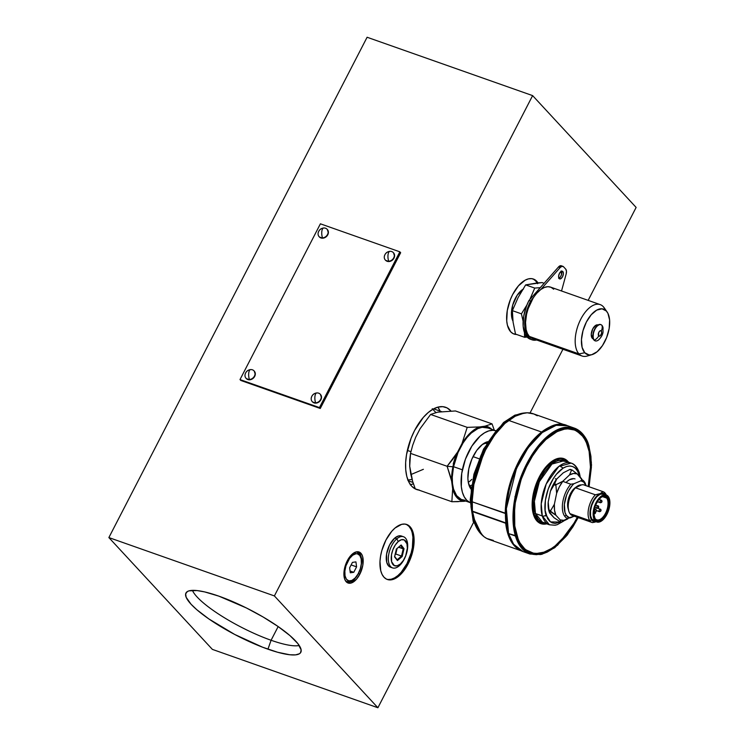 <?xml version="1.0" encoding="UTF-8"?>
<svg xmlns="http://www.w3.org/2000/svg" width="745" height="745" viewBox="0 0 745 745"><rect width="100%" height="100%" fill="white"/><g stroke="black" fill="none" stroke-linecap="round" stroke-linejoin="round"><path stroke-width="1.12" d="M358.401 573.538A15.673 8.027 109.4 0 0 361.465 558.424A15.673 8.027 109.4 0 0 355.328 552.175A15.673 8.027 -70.6 0 1 357.656 552.334A15.673 8.027 -70.6 0 1 358.401 573.538L358.401 573.538A15.673 8.027 -70.6 0 1 347.235 581.882A15.673 8.027 -70.6 0 1 345.326 580.541A15.673 8.027 109.4 0 0 358.401 573.538L359.798 574.246L358.401 573.538M347.3 560.743A16.455 8.428 -70.6 0 1 355.942 551.961A16.455 8.428 -70.6 0 1 362.955 557.94A16.455 8.428 -70.6 0 1 359.798 574.246L362.834 565.194L362.74 556.915L361.986 554.839L359.546 552.203L356.194 551.896L352.441 553.963L347.3 560.743L344.264 569.795L344.358 578.083L345.112 580.159L347.552 582.795L350.904 583.093L356.51 579.191L359.798 574.246A16.455 8.428 -70.6 0 1 345.671 581.1A16.455 8.428 -70.6 0 1 347.3 560.743M386.795 579.256A29.157 14.937 109.4 0 0 407.003 563.555L408.102 563.946A29.157 14.937 -70.6 0 1 387.335 579.48A29.157 14.937 -70.6 0 1 385.957 540.013L381.812 550.583L380.583 556.059L379.978 561.376L380.751 570.726L382.083 574.414L384.001 577.226L386.404 579.079L389.225 579.889L392.345 579.619L398.994 575.96L405.354 568.64L408.102 563.946L412.255 553.367L413.484 547.901L414.024 537.629L411.976 529.546L410.067 526.724L407.655 524.88L404.833 524.07L401.713 524.331L395.064 528L391.786 531.26L385.957 540.013A29.157 14.937 -70.6 0 1 406.723 524.48A29.157 14.937 -70.6 0 1 408.102 563.946L407.003 563.555A29.157 14.937 109.4 0 0 406.165 524.303M537.145 282.951A29.157 14.937 109.4 0 0 532.843 278.863M512.635 294.573A29.157 14.937 -70.6 0 1 533.411 279.04A29.157 14.937 -70.6 0 1 537.964 282.877L534.333 279.44L531.511 278.63L528.391 278.891L525.095 280.222L518.464 285.819L512.635 294.573L510.306 299.732L507.261 310.618L506.721 320.89L507.429 325.286L510.679 331.786L513.091 333.639L516.63 334.477A29.157 14.937 -70.6 0 1 514.013 334.039A29.157 14.937 -70.6 0 1 512.635 294.573M440.118 411.119A43.601 22.341 109.4 0 0 437.874 407.142L440.118 411.119M418.755 490.052A43.601 22.341 -70.6 0 1 416.641 489.521A43.601 22.341 -70.6 0 1 414.574 430.517A43.601 22.341 -70.6 0 1 445.64 407.292A43.601 22.341 -70.6 0 1 450.939 410.989L447.019 407.878L442.809 406.677L438.144 407.068L433.208 409.052L428.198 412.553L423.3 417.424L414.574 430.517L411.091 438.228L406.537 454.506L405.643 462.459L405.736 469.862L406.798 476.446L408.791 481.95L411.65 486.168L415.254 488.934L419.472 490.136M192.424 590.366A62.189 13.922 -152.7 0 0 271.087 640.262L267.939 649.184A64.629 14.472 27.3 0 1 208.19 618.471A64.629 14.472 27.3 0 1 186.464 592.284A64.629 14.472 27.3 0 1 218.834 596.14L204.698 591.921L197.053 590.571L189.007 590.85L187.349 591.567L185.645 593.877L186.166 597.304L191.037 604.204L196.838 609.736L208.796 618.89L234.712 634.461L262.687 647.247L277.671 652.275L289.712 654.753L295.569 654.874L299.425 653.756L300.542 652.741L301.138 649.864L297.879 643.624L289.935 635.587L277.969 626.433L263.032 616.953L246.409 607.967L218.834 596.14A64.629 14.472 27.3 0 1 301.12 651.456A64.629 14.472 27.3 0 1 267.939 649.184L271.087 640.262A62.189 13.922 27.3 0 1 192.424 590.366M278.164 626.564L271.087 640.262L278.164 626.564M108.872 537.573L274.383 595.925L377.901 707.75L212.381 649.389L108.872 537.573L367.099 37.25L532.619 95.611L367.099 37.25L108.872 537.573L274.383 595.925L532.619 95.611L274.383 595.925L377.901 707.75L473.55 522.422L377.901 707.75L212.381 649.389L108.872 537.573M636.128 207.427L532.619 95.611L636.128 207.427L588.159 300.365L636.128 207.427M530.04 412.981L562.931 349.256L530.04 412.981M299.229 645.487A62.189 13.922 27.3 0 1 271.087 640.262A62.189 13.922 -152.7 0 0 299.229 645.487M410.234 484.837L413.401 483.738A43.601 22.341 109.4 0 1 410.504 484.771M513.473 333.816A29.157 14.937 109.4 0 0 515.531 334.095L514.804 334.058M533.234 279.049L535.636 280.893L537.555 283.715M406.547 524.489L408.958 526.333L410.868 529.155M412.209 532.833L412.916 537.238L412.376 547.51L411.147 552.976L407.003 563.555L401.173 572.309L397.895 575.568L394.543 577.906L391.246 579.228L388.126 579.498M396.806 538.831L398.277 541.513A13.783 7.059 -70.6 0 1 407.31 545.871A13.783 7.059 -70.6 0 1 400.307 564.039L399.227 565.818A16.511 8.456 109.4 0 0 407.627 544.064A16.511 8.456 109.4 0 0 396.806 538.831A16.511 8.456 -70.6 0 1 403.501 536.754A16.511 8.456 -70.6 0 1 407.422 549.41A16.511 8.456 -70.6 0 1 399.227 565.818A16.511 8.456 -70.6 0 1 392.531 567.895A16.511 8.456 -70.6 0 1 388.611 555.239A16.511 8.456 -70.6 0 1 396.806 538.831L394.71 538.095L396.806 538.831A16.511 8.456 109.4 0 0 388.406 560.585A16.511 8.456 109.4 0 0 399.227 565.818L400.307 564.039L397.16 565.818L394.338 565.613L391.619 561.739L391.488 554.839L392.904 549.689L395.288 545.005L398.277 541.513L401.425 539.725L404.246 539.929L406.956 543.813L407.357 548.208L405.68 555.863L403.296 560.538L400.307 564.039A13.783 7.059 -70.6 0 1 391.265 559.672A13.783 7.059 -70.6 0 1 398.277 541.513L396.806 538.831M403.501 536.754L401.415 536.018A16.511 8.456 109.4 0 0 394.71 538.095L398.482 535.962L401.862 536.204M389.989 566.973L388.611 565.958L386.739 562.326L386.59 554.057L389.579 544.958L394.71 538.095A16.511 8.456 109.4 0 0 386.515 554.504A16.511 8.456 109.4 0 0 390.436 567.159A16.511 8.456 109.4 0 0 391.525 567.392M397.439 560.575L402.179 556.496L404.032 548.702L401.145 544.977L396.405 549.046L394.552 556.85L397.439 560.575L402.179 556.496L404.032 548.702L403.222 548.86L401.508 556.059L395.772 554.029L397.048 548.683L395.772 554.029L401.508 556.059L397.187 559.774L401.508 556.059L402.179 556.496L401.508 556.059L403.222 548.86L398.696 547.258L404.032 548.702L401.145 544.977L396.405 549.046L394.552 556.85L397.439 560.575M395.176 554.541L395.772 554.029L395.232 553.712L395.772 554.029L395.176 554.541M400.67 545.564L403.222 548.86L400.67 545.564M400.559 545.424L401.052 545.191M396.182 549.186L400.931 545.34M349.675 581.091A15.598 7.99 -70.6 0 1 348.073 581.556L350.308 580.914A14.211 7.282 -70.6 0 1 345.261 568.444A14.211 7.282 -70.6 0 1 355.914 553.768L357.386 553.814L359.798 555.444L361.195 558.88L361.353 563.611L360.263 568.91L358.075 573.967L355.142 578.008L351.891 580.439L348.828 580.867L346.416 579.238L345.028 575.801L344.861 571.07L345.959 565.772L349.535 558.527L352.692 555.221L355.914 553.768L354.778 552.408L355.914 553.768A14.211 7.282 -70.6 0 1 359.91 555.593A14.211 7.282 -70.6 0 1 359.975 569.757A14.211 7.282 -70.6 0 1 351.035 580.755A14.211 7.282 -70.6 0 1 350.308 580.914L348.073 581.556A15.598 7.99 109.4 0 0 348.883 581.379L351.035 580.755M359.91 555.593L358.624 553.749A15.598 7.99 109.4 0 0 356.79 552.129A15.598 7.99 -70.6 0 1 359.22 554.792M348.073 581.556A15.598 7.99 -70.6 0 1 346.434 581.5A15.598 7.99 109.4 0 0 348.073 581.556M355.924 561.888L352.441 562.382L349.629 567.83L350.299 572.793L353.773 572.3L356.585 566.852L355.924 561.888L356.585 566.852L353.773 572.3L350.057 570.996L353.773 572.3L350.299 572.793L349.629 567.83L352.441 562.382L355.924 561.888M351.128 564.924L356.585 566.852L351.128 564.924M385.444 260.135A5.448 4.517 -42.8 0 0 385.575 260.275A5.448 4.517 -42.8 0 0 389.011 261.532L388.75 261.253A5.448 4.517 -42.8 0 0 394.319 255.926A5.448 4.517 -42.8 0 0 389.877 251.344C386.832 251.763 384.988 253.477 384.327 256.466A5.448 4.517 -42.8 0 0 388.75 261.253A5.448 4.517 137.2 0 1 385.314 259.996A5.448 4.517 137.2 0 1 384.923 254.697A5.448 4.517 137.2 0 1 389.877 251.344A6.062 2.347 85.8 0 0 388.043 254.734A6.062 2.347 -94.2 0 1 389.877 251.344A5.448 4.517 -42.8 0 0 389.868 251.344A5.448 4.517 137.2 0 1 393.313 252.592A5.448 4.517 137.2 0 1 393.705 257.9A5.448 4.517 137.2 0 1 388.75 261.253A6.062 2.347 -94.2 0 1 387.996 255.069L387.996 255.069A6.062 2.347 85.8 0 0 388.75 261.253L389.011 261.532A5.448 4.517 -42.8 0 0 393.965 258.18A5.448 4.517 -42.8 0 0 393.574 252.872A5.448 4.517 -42.8 0 0 393.435 252.741M393.509 252.806L394.58 256.206L392.717 259.819L389.011 261.532L385.631 260.34M312.36 401.732A5.448 4.517 -42.8 0 0 312.49 401.881A5.448 4.517 -42.8 0 0 315.927 403.129L315.666 402.849A5.448 4.517 -42.8 0 0 321.235 397.523A5.448 4.517 -42.8 0 0 316.783 392.941C313.747 393.36 311.904 395.074 311.242 398.072A5.448 4.517 -42.8 0 0 315.666 402.849A5.448 4.517 137.2 0 1 312.229 401.602A5.448 4.517 137.2 0 1 311.838 396.293A5.448 4.517 137.2 0 1 316.783 392.941A6.062 2.347 85.8 0 0 314.949 396.331A6.062 2.347 -94.2 0 1 316.783 392.941L316.783 392.941A5.448 4.517 137.2 0 1 320.229 394.198A5.448 4.517 137.2 0 1 320.62 399.497A5.448 4.517 137.2 0 1 315.666 402.849A6.062 2.347 -94.2 0 1 314.912 396.666L314.912 396.666A6.062 2.347 85.8 0 0 315.666 402.849L315.927 403.129A5.448 4.517 -42.8 0 0 320.881 399.776A5.448 4.517 -42.8 0 0 320.49 394.478A5.448 4.517 -42.8 0 0 320.35 394.338M320.424 394.412L321.495 397.802L319.633 401.415L315.927 403.129L312.546 401.946M319.242 236.789A5.448 4.517 -42.8 0 0 319.363 236.938A5.448 4.517 -42.8 0 0 322.808 238.186L322.548 237.906A5.448 4.517 -42.8 0 0 328.117 232.58A5.448 4.517 -42.8 0 0 323.665 227.998C320.629 228.417 318.776 230.131 318.124 233.129A5.448 4.517 -42.8 0 0 322.548 237.906A5.448 4.517 137.2 0 1 319.111 236.659A5.448 4.517 137.2 0 1 318.72 231.35A5.448 4.517 137.2 0 1 323.665 227.998A6.062 2.347 85.8 0 0 321.831 231.388A6.062 2.347 -94.2 0 1 323.665 227.998L323.665 227.998A5.448 4.517 137.2 0 1 327.111 229.255A5.448 4.517 137.2 0 1 327.502 234.554A5.448 4.517 137.2 0 1 322.548 237.906A6.062 2.347 -94.2 0 1 321.793 231.723L321.793 231.723A6.062 2.347 85.8 0 0 322.548 237.906L322.808 238.186A5.448 4.517 -42.8 0 0 327.753 234.833A5.448 4.517 -42.8 0 0 327.362 229.535A5.448 4.517 -42.8 0 0 327.232 229.395M327.306 229.469L328.377 232.859L326.515 236.472L322.808 238.186L319.428 237.003M246.157 378.395A5.448 4.517 -42.8 0 0 246.278 378.535A5.448 4.517 -42.8 0 0 249.724 379.792L249.463 379.512A5.448 4.517 -42.8 0 0 255.032 374.186A5.448 4.517 -42.8 0 0 250.581 369.594C247.545 370.023 245.692 371.727 245.04 374.726A5.448 4.517 -42.8 0 0 249.463 379.512A5.448 4.517 137.2 0 1 246.027 378.255A5.448 4.517 137.2 0 1 245.636 372.956A5.448 4.517 137.2 0 1 250.581 369.594A6.062 2.347 85.8 0 0 248.746 372.984A6.062 2.347 -94.2 0 1 250.581 369.594L250.581 369.594A5.448 4.517 137.2 0 1 254.017 370.852A5.448 4.517 137.2 0 1 254.408 376.151A5.448 4.517 137.2 0 1 249.463 379.512A6.062 2.347 -94.2 0 1 248.709 373.329L248.709 373.329A6.062 2.347 85.8 0 0 249.463 379.512L249.724 379.792A5.448 4.517 -42.8 0 0 254.669 376.43A5.448 4.517 -42.8 0 0 254.278 371.131A5.448 4.517 -42.8 0 0 254.147 370.991M254.222 371.066L255.293 374.465L253.43 378.078L249.724 379.792L246.344 378.6M601.969 325.388A8.54 4.377 -70.6 0 1 603.096 328.275A8.54 4.377 109.4 0 0 601.969 325.388A8.176 6.78 137.2 0 1 601.28 330.92A2.896 1.49 -70.6 0 1 601.085 334.617A2.896 1.49 -70.6 0 1 598.682 335.939A8.176 6.78 137.2 0 1 594.333 340.176L594.333 340.176A8.54 4.377 109.4 0 0 599.11 339.459A8.54 4.377 -70.6 0 1 594.333 340.176A8.176 6.78 -42.8 0 0 598.682 335.939L599.846 336.042L601.317 334.105L601.671 332L601.038 330.733L599.781 331.041L598.645 332.754L598.682 335.939A2.896 1.49 -70.6 0 1 598.878 332.242A2.896 1.49 -70.6 0 1 601.28 330.92A8.176 6.78 -42.8 0 0 601.969 325.388A8.54 4.377 109.4 0 0 594.91 329.281A8.54 4.377 109.4 0 0 594.333 340.176A8.54 4.377 -70.6 0 1 594.91 329.281A8.54 4.377 -70.6 0 1 601.969 325.388L601.913 325.304M607.101 311.95L604.195 307.787A27.248 13.959 109.4 0 0 603.329 306.716L606.337 311A24.101 12.348 -70.6 0 1 607.101 311.95A24.101 12.348 -70.6 0 1 607.212 335.976A24.101 12.348 -70.6 0 1 592.052 354.629A24.101 12.348 -70.6 0 1 584.788 352.748L578.967 353.912A27.248 13.959 109.4 0 0 587.181 356.045L592.052 354.629M593.597 338.919L592.275 338.249A7.357 3.772 109.4 0 0 593.122 338.807L593.29 338.873M536.903 339.934L533.839 340.195L531.073 339.403L528.708 337.587L525.523 331.208L524.769 322.026L526.566 311.447L530.626 301.064L528.978 300.486A28.608 14.658 109.4 0 0 527.05 337.01L528.708 337.587A28.608 14.658 -70.6 0 1 530.626 301.064L532.964 298.419L528.121 308.756L526.566 314.334L525.532 322.483L526.119 329.635L527.395 333.499L529.313 336.405A27.248 13.959 109.4 0 0 532.433 338.509L582.087 356.017A27.248 13.959 -70.6 0 1 578.967 353.912L529.313 336.405L533.206 338.733M553.675 289.209L551.039 287.3L547.92 286.695L544.465 287.43L540.851 289.46A27.248 13.959 109.4 0 0 532.964 298.419A27.248 13.959 109.4 0 0 529.313 336.405L578.967 353.912A27.248 13.959 -70.6 0 1 579.293 322.334A27.248 13.959 -70.6 0 1 600.209 304.621A27.248 13.959 -70.6 0 1 603.329 306.716A27.248 13.959 -70.6 0 1 604.931 308.998M589.751 354.974A27.248 13.959 -70.6 0 1 582.087 356.017M562.81 271.506L561.181 271.357L559.439 273.368L558.601 276.367L559.16 278.593A4.088 2.095 -70.6 0 1 559.206 273.853A4.088 2.095 -70.6 0 1 562.345 271.199A4.088 2.095 -70.6 0 1 562.81 271.506A4.088 2.095 -70.6 0 1 562.764 276.246A4.088 2.095 -70.6 0 1 559.625 278.9A4.088 2.095 -70.6 0 1 559.16 278.593L560.789 278.742L562.54 276.73L563.378 273.732L562.81 271.506M526.994 337.122L524.573 337.28L526.994 337.122M525.97 335.623L524.573 337.28L515.512 334.086L513.072 322.054L512.374 310.637L518.138 297.478L525.663 284.888L542.09 282.579L544.111 283.296L542.09 282.579L537.35 282.932L525.663 284.888L534.733 288.082L525.663 284.888L518.138 297.478L512.374 310.637L521.435 313.841L512.374 310.637L513.072 322.054L515.512 334.086L524.573 337.28L525.97 335.623M606.337 311L602.016 308.803L596.708 310.116L591.232 314.744L586.408 321.98L582.981 330.724L581.472 339.636L582.106 347.375L584.788 352.748L589.118 354.946L591.698 354.722L597.192 351.696L602.444 345.643L606.644 337.504L609.168 328.498L609.615 320.015L607.92 313.328L603.329 306.716A27.248 13.959 109.4 0 0 580.802 319.13A27.248 13.959 109.4 0 0 578.967 353.912L584.788 352.748A24.101 12.348 -70.6 0 1 586.408 321.98A24.101 12.348 -70.6 0 1 606.337 311M598.188 324.997L598.011 324.932A7.357 3.772 109.4 0 0 592.359 329.718A7.357 3.772 109.4 0 0 592.275 338.249L591.269 334.244L592.769 328.852L595.916 325.23L598.244 325.034M540.274 287.654L534.733 288.082L529.835 299.509L534.733 288.082L540.274 287.654M526.855 305.133L521.435 313.841L523.12 321.272L521.435 313.841L527.218 304.491M524.48 332.605L524.573 337.28L524.48 332.605M522.748 289.395A19.072 9.778 109.4 0 0 512.942 304.267A19.072 9.778 109.4 0 0 512.951 321.048L511.489 315.535L512.653 305.236L517.16 295.253L523.511 288.93M530.393 339.236L527.05 337.01L525.178 334.235L523.167 326.31L523.698 316.234L526.687 305.543L528.978 300.486L558.48 266.989L561.162 265.732M558.675 278.341L560.501 276.805L561.469 274.663L561.162 270.929M565.725 269.141L566.461 271.152L566.153 274.058L561.534 290.978L566.153 274.058A5.448 2.794 -70.6 0 0 565.725 269.141L563.518 266.757L565.725 269.141M600.209 304.621L550.555 287.114A27.248 13.959 109.4 0 0 540.851 289.46L560.138 267.567L561.972 266.31L563.518 266.757A5.448 2.794 -70.6 0 0 562.894 266.338L561.236 265.751A5.448 2.794 109.4 0 0 558.48 266.989L560.138 267.567L540.851 289.46L536.745 293.269L530.626 301.064L528.978 300.486L558.48 266.989L560.138 267.567A5.448 2.794 -70.6 0 1 562.894 266.338M536.651 339.999A28.608 14.658 -70.6 0 1 531.986 339.795A28.608 14.658 -70.6 0 1 528.708 337.587L527.05 337.01A28.608 14.658 109.4 0 0 530.328 339.208L531.986 339.795M558.927 278.257A4.088 2.095 109.4 0 0 561.311 275.166A4.088 2.095 109.4 0 0 561.395 271.255M599.11 324.736L596.27 326.72M595.395 327.884L593.933 330.706M593.411 332.251L593.113 338.016M593.495 339.077L594.044 339.878A8.353 4.274 109.4 0 1 593.839 330.957A8.353 4.274 109.4 0 1 599.716 324.652M471.808 479.361A23.71 12.143 -70.6 0 1 468.288 482.35M479.1 458.762L473.019 456.62L479.1 458.762M481.568 534.5L472.46 515.391L472.153 489.875L484.986 449.123A2.729 0.615 -152.7 0 0 483.607 448.993A2.729 0.615 27.3 0 1 484.986 449.123A66.081 33.86 109.4 0 0 481.568 534.5M485.824 449.421L484.986 449.123L485.824 449.421M472.507 516.211L470.961 506.647L471.315 490.173L474.807 472.442L481.158 454.971M486.709 444.216L496.487 430.452L503.611 423.365M524.415 412.981A66.081 33.86 109.4 0 0 484.986 449.123L500.5 426.764L511.75 417.461L524.415 412.981M483.822 449.468A2.729 0.615 27.3 0 1 483.607 448.993L503.583 422.462L514.888 415.142L526.119 412.814M543.496 439.988L545.75 438.19M542.583 522.375L535.469 513.556L542.313 515.968A32.696 16.753 -70.6 0 1 548.506 479.333A32.696 16.753 -70.6 0 1 571.173 463.111A32.696 16.753 -70.6 0 1 578.278 471.92A2.729 1.918 163.3 0 1 579.396 472.982A2.729 1.918 163.3 0 1 578.986 474.537L577.477 470.933L575.391 468.251L572.812 466.584L569.832 465.998L566.572 466.519L563.164 468.121L556.385 474.286L553.293 478.616L548.255 488.943L545.396 500.156L545.144 510.539L547.528 518.511L549.614 521.193L552.194 522.86L555.174 523.446L560.51 522.077L550.471 521.9L546.02 514.907A2.729 1.918 163.3 0 1 542.313 515.968L535.469 513.556A32.696 16.753 109.4 0 1 541.671 476.921A32.696 16.753 109.4 0 1 564.328 460.699L551.961 464.06L539.343 481.68L534.379 501.348L535.469 513.556A1.09 0.764 -16.7 0 0 533.988 513.976L533.038 499.374L540.432 476.055L555.975 459.861L567.56 461.835L564.198 459.497L560.836 458.836L557.167 459.423L553.312 461.229L545.675 468.186L542.183 473.066L536.512 484.706L534.556 491.02L532.768 503.434L533.988 513.976A1.09 0.764 163.3 0 1 535.469 513.556A32.696 16.753 109.4 0 0 542.583 522.375L549.428 524.787A32.696 16.753 -70.6 0 1 542.313 515.968L549.428 524.787L555.044 525.234L557.241 524.685L563.434 521.202M589.099 486.764L591.521 464.927L588.988 446.628L591.372 462.505L589.016 486.736L591.39 467.301L590.925 456.294L588.988 446.628C586.501 431.625 566.2 413.68 539.063 446.078C512.29 479.696 510.735 524.405 516.155 535.813L508.574 533.616L506.339 508.705L516.471 468.54L528.047 447.885L542.239 432.566L556.152 425.321L567.494 425.693L574.33 428.105L562.996 427.732L549.074 434.978L534.882 450.297L523.307 470.952L513.184 511.117L515.419 536.028A66.761 34.214 -70.6 0 1 528.065 461.229A66.761 34.214 -70.6 0 1 574.33 428.105A66.761 34.214 -70.6 0 1 588.848 446.106L585.654 438.675L583.503 435.443L578.325 430.61L575.345 429.055L568.77 427.76L565.232 428.03L561.572 428.906L554.029 432.445L542.695 441.915L532.219 455.642L523.493 472.423L517.263 490.834L514.087 509.273L514.218 526.156L517.654 540.032L521.649 547.007L524.098 549.698L529.797 553.386L532.992 554.336L536.381 554.68L543.58 553.535L547.324 552.064L554.932 547.37L566.088 536.372L572.933 526.799L578.148 517.579L557.679 545.135L546.625 552.38L536.745 554.68L522.841 548.432L516.155 535.813L515.419 536.028A66.761 34.214 -70.6 0 0 529.928 554.029L523.092 551.617L513.575 544.176L508.574 533.616A66.761 34.214 109.4 0 0 523.092 551.617C516.192 549.046 511.275 542.984 508.351 533.411C493.684 493.022 537.834 411.678 567.494 425.693A66.761 34.214 109.4 0 0 521.23 458.818A66.761 34.214 109.4 0 0 508.574 533.616L515.419 536.028L520.41 546.588L529.928 554.029L540.646 554.541L553.786 548.227M589.267 447.587L588.997 446.618M578.986 474.537L579.452 476.372L578.986 474.537A2.729 1.918 -16.7 0 0 579.396 472.982C577.422 467.394 574.684 464.098 571.173 463.111L558.797 466.472L546.178 484.092L541.224 503.76L542.313 515.968A2.729 1.918 -16.7 0 0 546.02 514.907C543.571 509.748 544.269 489.502 556.385 474.286C568.668 459.618 577.859 467.748 578.986 474.537M533.839 514.162L535.553 518.25L537.927 521.304L540.861 523.195L546.308 523.688A34.065 17.452 -70.6 0 1 541.243 523.344A34.065 17.452 -70.6 0 1 533.839 514.162A34.065 17.452 -70.6 0 1 540.293 475.999A34.065 17.452 -70.6 0 1 563.9 459.097A34.065 17.452 -70.6 0 1 568.053 462.012L564.291 459.246L560.901 458.575L557.204 459.162L553.321 460.987L549.41 463.967L542.099 472.917L536.381 484.66L533.131 497.39L532.843 509.189L533.839 514.162M537.108 521.165A34.065 17.452 109.4 0 0 540.144 522.953L541.243 523.344M573.957 429.437L580.085 433.553A65.402 33.516 109.4 0 0 573.762 429.362M588.541 447.177L587.973 446.981L588.541 447.177L590.45 456.722L590.906 467.59L588.615 486.597A65.402 33.516 -70.6 0 0 588.541 447.177A65.402 33.516 -70.6 0 0 574.321 429.548L574.321 429.548A65.402 33.516 -70.6 0 0 528.997 461.993A65.402 33.516 -70.6 0 0 516.602 535.264L514.693 525.719L514.236 514.851L515.251 503.071L517.7 490.834L521.491 478.616L526.482 466.882L532.47 456.08L539.231 446.628L546.504 438.898L554.01 433.171L561.46 429.679L568.565 428.543L575.066 429.828L580.7 433.469L585.244 439.327L588.541 447.177M514.916 496.673L515.158 497.222M545.815 523.511L540.954 522.943L538.039 521.062L535.692 518.036L533.988 513.976L538.039 521.062L546.821 523.335M577.738 517.43L569.376 531.278L562.326 539.92L554.904 546.681L547.389 551.309L543.692 552.771L536.577 553.898L530.077 552.622L527.143 551.086L524.452 548.981L519.898 543.124L516.602 535.264A65.402 33.516 -70.6 0 0 530.822 552.902L530.822 552.902A65.402 33.516 -70.6 0 0 577.738 517.43M507.28 528.456L506.079 518.064L506.358 506.544L509.543 488.105L513.38 475.738L518.427 463.856L524.489 452.913L531.334 443.349L542.49 432.351M530.282 552.697A65.402 33.516 109.4 0 0 537.834 553.395L532.135 553.172M539.753 522.813L536.819 520.913M563.9 459.097L562.792 458.706A34.065 17.452 109.4 0 0 559.309 458.194L563.183 458.855M574.33 428.105C581.23 430.675 586.147 436.738 589.072 446.311L588.848 446.106M423.374 469.303L411.594 474.276M468.391 482.872A23.812 12.199 109.4 0 0 471.24 487.323A23.812 12.199 -70.6 0 1 468.391 482.872M470.998 489.139A26.541 13.596 -70.6 0 1 468.707 484.231A26.541 13.596 -70.6 0 1 468.782 468.912L471.902 459.05L476.772 450.38L482.667 444.216L487.724 441.683A26.541 13.596 -70.6 0 0 482.872 444.067L482.872 444.067A26.541 13.596 -70.6 0 0 468.782 468.912L467.888 478.458L468.344 482.648L470.998 489.139M407.347 450.408L410.923 451.675L407.347 450.408M496.123 430.871L487.304 427.76A38.153 19.547 109.4 0 0 453.537 466.696L462.366 469.806A38.153 19.547 -70.6 0 1 495.574 430.694L492.994 430.293L488.86 430.871L484.52 432.836L480.143 436.104L471.92 446.022L465.457 459.106L461.732 473.364L461.304 486.634L462.375 492.259L464.256 496.896L466.873 500.379L470.216 502.614A38.153 19.547 -70.6 0 1 462.366 469.806L453.537 466.696L452.262 477.145L452.485 483.524L453.547 489.139L456.648 495.676L461.295 499.467L465.066 500.295M450.79 477.433L451.628 481.046A39.243 20.106 -70.6 0 1 452.932 466.78L447.112 466.286L450.79 477.433M415.682 437.268L420.106 428.692L430.61 414.453L437.622 412.153L455.446 410.961L492.035 423.868L455.446 410.961L437.622 412.153L430.61 414.453L467.208 427.36L430.61 414.453L420.106 428.692L415.682 437.268L412.702 445.231L415.682 437.268M410.746 474.062L409.703 466.258L409.731 459.591L410.523 453.379L412.702 445.231L410.523 453.379L447.112 466.286L410.523 453.379L409.703 466.258L412.628 481.344L410.746 474.062M463.567 501.357L465.802 501.078L462.217 500.947L457.076 497.716L454.478 493.879L452.671 488.85L451.628 481.046L451.833 474.118L452.932 466.78L456.163 455.651L464.014 440.435L468.251 435.071L475.021 429.185L479.557 426.941L485.023 426.168L488.869 427.239L492.156 429.753M487.928 428.003L482.136 427.295L477.88 428.571L471.315 432.994L467.059 437.445L463.092 442.912L458.017 452.522L453.537 466.696A38.153 19.547 109.4 0 0 461.928 499.718L470.756 502.828M491.737 429.325A39.243 20.106 -70.6 0 0 485.023 426.168L492.035 423.868L494.317 430.228L492.035 423.868L485.023 426.168L479.557 426.941L467.208 427.36L462.04 443.471L457.616 452.047L447.112 466.286L451.628 481.046L452.671 488.85L451.852 501.72L415.263 488.822L412.628 481.344L415.263 488.822L451.852 501.72L464.2 501.301A39.243 20.106 -70.6 0 1 452.671 488.85L451.852 501.72L458.371 501.646M452.671 459.404L447.112 466.286L452.932 466.78A39.243 20.106 -70.6 0 1 457.616 452.047L452.671 459.404M462.04 443.471A39.243 20.106 -70.6 0 1 479.557 426.941L467.208 427.36L462.04 443.471M411.817 479.482L407.683 480.059M432.249 408.707L435.881 412.544M481.764 444.923A23.812 12.199 -70.6 0 1 486.783 443.247A23.812 12.199 109.4 0 0 481.773 444.923M456.098 454.478L453.258 463.8M471.576 485.163L469.937 485.898M596.158 509.701A1.639 0.838 -70.6 0 1 596.186 511.266A1.639 0.838 -70.6 0 1 595.218 512.569L594.333 512.942A12.265 6.286 -70.6 0 1 594.65 509.906L595.534 509.543A1.639 0.838 -70.6 0 1 595.916 509.515A1.639 0.838 -70.6 0 1 596.158 509.701L596 511.713L594.333 512.942L594.65 509.906L595.534 509.543L594.37 509.133L596.158 509.701M594.994 518.39A12.265 6.286 109.4 0 0 605.024 514.19A12.265 6.286 109.4 0 0 606.728 498.107L607.78 497.66A13.084 6.705 -70.6 0 1 605.964 514.814A13.084 6.705 -70.6 0 1 595.264 519.293L594.994 518.39A12.265 6.286 -70.6 0 1 594.156 516.648A12.265 6.286 109.4 0 0 594.994 518.39L593.849 513.957L594.352 509.226L595.944 504.374L598.384 500.156L601.308 497.204L604.26 495.965L606.793 496.636L608.525 499.103L609.187 503.005L608.693 507.736L605.964 514.814L603.226 518.473L600.237 520.606L597.443 520.895L595.264 519.293A13.084 6.705 -70.6 0 1 594.259 517.049A13.084 6.705 -70.6 0 1 601.243 497.25A13.084 6.705 -70.6 0 1 607.78 497.66L606.728 498.107A12.265 6.286 -70.6 0 1 605.983 512.327A12.265 6.286 -70.6 0 1 596.782 519.814A12.265 6.286 -70.6 0 1 594.994 518.39M594.771 512.681L594.687 513.398A0.82 0.661 145 0 1 593.849 513.882A0.82 0.661 -35 0 0 594.687 513.398L594.715 512.784M600.517 509.254A1.36 0.698 109.4 0 0 600.228 509.077A1.36 0.698 109.4 0 0 599.259 509.999A1.36 0.698 109.4 0 0 599.213 511.508A0.82 0.661 -35 0 0 600.265 511.061L600.787 510.157A0.82 0.661 -35 0 0 600.517 509.254A0.82 0.661 145 0 1 600.787 510.157L600.265 511.061A0.82 0.661 145 0 1 599.213 511.508A1.36 0.698 -70.6 0 1 599.297 509.925A1.36 0.698 -70.6 0 1 600.312 509.096A1.36 0.698 -70.6 0 1 600.517 509.254M601.457 500.323A1.36 0.698 109.4 0 0 601.178 500.146A1.36 0.698 109.4 0 0 600.209 501.068A1.36 0.698 109.4 0 0 600.153 502.577A0.82 0.661 -35 0 0 601.206 502.13L601.727 501.227A0.82 0.661 -35 0 0 601.457 500.323A0.82 0.661 145 0 1 601.727 501.227L601.206 502.13A0.82 0.661 145 0 1 600.153 502.577A1.36 0.698 -70.6 0 1 600.237 500.994A1.36 0.698 -70.6 0 1 601.262 500.165A1.36 0.698 -70.6 0 1 601.457 500.323M598.198 505.957A1.36 0.698 109.4 0 0 597.918 505.781A1.36 0.698 109.4 0 0 596.95 506.702A1.36 0.698 109.4 0 0 596.894 508.211A0.82 0.661 -35 0 0 597.946 507.764L598.468 506.861A0.82 0.661 -35 0 0 598.198 505.957A0.82 0.661 145 0 1 598.468 506.861L597.946 507.764A0.82 0.661 145 0 1 596.894 508.211A1.36 0.698 -70.6 0 1 596.978 506.628A1.36 0.698 -70.6 0 1 598.002 505.799A1.36 0.698 -70.6 0 1 598.198 505.957M594.808 507.466L596.894 508.211L594.808 507.466M597.406 501.599L600.153 502.577L597.406 501.599M596.335 510.493L599.213 511.508L596.335 510.493M602.649 496.673L606.728 498.107L602.649 496.673M600.908 497.502A12.265 6.286 -70.6 0 1 604.94 496.682A12.265 6.286 -70.6 0 1 606.728 498.107A12.265 6.286 109.4 0 0 600.908 497.502M595.078 522.105L592.405 522.599A16.353 8.381 -70.6 0 1 592.219 522.534A16.353 8.381 -70.6 0 1 589.835 520.643A16.353 8.381 109.4 0 0 592.405 522.599L595.078 522.105M605.936 495.118L603.441 493.283L598.952 494.298L595.171 497.967L591.316 505.548L590.031 511.815L590.422 517.263L592.722 521.081L596.168 521.761A14.984 7.683 -70.6 0 1 591.595 519.898L589.835 520.643L569.972 513.64A16.353 8.381 -70.6 0 1 568.724 510.828A16.353 8.381 -70.6 0 1 575.494 487.807L576.071 487.128A15.673 8.027 -70.6 0 1 576.909 486.466A15.673 8.027 -70.6 0 1 581.361 484.921L583.046 484.632A16.353 8.381 -70.6 0 1 583.419 484.762A16.353 8.381 109.4 0 0 583.233 484.697A16.353 8.381 109.4 0 0 583.046 484.632L602.91 491.635A16.353 8.381 -70.6 0 1 603.096 491.7A16.353 8.381 -70.6 0 1 606.244 494.978A16.353 8.381 109.4 0 0 602.91 491.635L600.237 493.609A14.984 7.683 -70.6 0 1 605.676 494.773M576.639 486.671A14.984 7.683 109.4 0 0 576.369 486.857A14.984 7.683 109.4 0 0 568.37 509.543L568.724 510.828M606.281 494.987L603.515 494.019A14.304 7.329 109.4 0 0 592.787 502.754A14.304 7.329 109.4 0 0 591.921 519.339L594.678 520.308A14.304 7.329 -70.6 0 1 595.544 503.722A14.304 7.329 -70.6 0 1 606.281 494.987A14.304 7.329 -70.6 0 1 608.367 496.645A14.304 7.329 -70.6 0 1 607.501 513.24A14.304 7.329 -70.6 0 1 596.764 521.975A14.304 7.329 -70.6 0 1 594.678 520.308L591.921 519.339L590.58 515.791L590.487 510.977L591.66 505.632L593.905 500.584L596.894 496.58L600.172 494.242L603.543 494.028M569.972 513.64A16.353 8.381 109.4 0 0 572.365 515.531A16.353 8.381 109.4 0 0 572.542 515.596A16.353 8.381 -70.6 0 1 569.972 513.64L589.835 520.643A16.353 8.381 -70.6 0 1 595.357 494.801L575.494 487.807A16.353 8.381 109.4 0 0 569.972 513.64M568.295 509.105L567.597 505.045L568.826 497.558L572.328 490.666L575.82 487.286A13.624 6.984 109.4 0 0 568.212 508.872M567.178 518.306L570.316 517.85A19.351 9.918 -70.6 0 1 566.33 515.335L564.58 516.08A20.711 10.616 109.4 0 0 567.178 518.306A20.711 10.616 -70.6 0 1 564.58 516.08L566.33 515.335A19.351 9.918 -70.6 0 1 573.929 483.738L570.791 484.203A20.711 10.616 109.4 0 0 564.58 516.08A20.711 10.616 -70.6 0 1 570.791 484.203L562.754 481.363L570.791 484.203L573.929 483.738L580.867 480.832L583.707 482.071L586.026 485.684A19.351 9.918 -70.6 0 0 580.867 480.832L573.929 483.738L572.514 485.135L568.659 490.62L566.61 495.025L564.365 504.384L564.98 512.458L566.33 515.335L569.171 517.589L570.316 517.85L574.246 516.201L567.178 518.306M584.397 481.819A20.711 10.616 -70.6 0 1 586.064 485.693L585.989 485.386A20.711 10.616 109.4 0 0 584.397 481.819A20.711 10.616 109.4 0 0 581.798 479.584A20.711 10.616 -70.6 0 1 584.397 481.819M594.296 521.09L591.921 519.339A14.304 7.329 109.4 0 0 594.007 520.997L596.764 521.975M556.571 479.184L555.342 478.756L556.571 479.184M576.444 486.802L573.101 490.191L569.245 497.762L567.904 506.004L568.668 510.465M594.678 520.308L597.052 522.059L600.116 521.742L604.949 517.579L607.622 512.97L609.363 507.671L609.913 502.493L608.367 496.645L605.983 494.894L602.929 495.22L599.65 497.548L595.423 503.993L593.243 511.945L593.337 516.76L594.678 520.308M595.357 494.801A16.353 8.381 109.4 0 0 589.835 520.643L591.595 519.898A14.984 7.683 -70.6 0 1 591.316 505.548A14.984 7.683 -70.6 0 1 600.237 493.609L595.357 494.801L575.494 487.807L581.361 484.921L583.046 484.632L602.91 491.635L600.237 493.609L595.357 494.801M581.798 479.584L580.867 480.832L581.798 479.584M595.842 504.523L596.214 503.695M595.246 512.56L594.687 513.398L595.208 512.495M596.326 510.576L599.408 511.666A1.36 0.698 -70.6 0 1 599.213 511.508A1.36 0.698 109.4 0 0 599.492 511.685M597.36 501.674L600.358 502.735A1.36 0.698 -70.6 0 1 600.153 502.577A1.36 0.698 109.4 0 0 600.442 502.754M594.78 507.55L597.099 508.369A1.36 0.698 -70.6 0 1 596.894 508.211A1.36 0.698 109.4 0 0 597.183 508.388M595.218 511.796C595.786 513.044 595.329 513.78 593.839 513.994A1.36 0.698 109.4 0 0 593.923 514.022M596.214 503.788L595.898 504.495M576.071 487.128L581.361 484.921L578.781 485.395L576.071 487.128M566.014 482.518A19.072 9.778 -70.6 0 1 575.028 478.914M555.425 481.447L556.673 479.054A24.529 12.563 109.4 0 0 553.19 484.66L554.364 484.315A27.248 13.959 -70.6 0 1 554.587 483.887L556.673 479.054L563.304 472.796L569.804 469.518L571.573 470.142A27.248 13.959 -70.6 0 1 572.123 470.058L570.353 469.434A27.248 13.959 109.4 0 0 569.804 469.518A27.248 13.959 -70.6 0 1 570.353 469.434L572.123 470.058A27.248 13.959 109.4 0 0 571.573 470.142L569.478 474.975A24.529 12.563 -70.6 0 1 577.161 473.894L572.123 470.058L577.161 473.894L581.519 478.607A24.529 12.563 -70.6 0 1 581.929 479.65L577.161 473.894L573.52 473.475L569.478 474.975L562.857 481.233L559.728 482.974L556.347 484.511L554.587 483.887A27.248 13.959 109.4 0 0 554.364 484.315L556.124 484.939A27.248 13.959 -70.6 0 1 556.347 484.511A27.248 13.959 109.4 0 0 556.124 484.939A27.248 13.959 109.4 0 0 555.9 485.377L556.645 493.274A24.529 12.563 -70.6 0 1 562.857 481.233L569.478 474.975L571.573 470.142L569.804 469.518L563.304 472.796L556.673 479.054L553.19 484.66A24.529 12.563 109.4 0 0 550.462 491.095L554.14 484.753L555.9 485.377A27.248 13.959 -70.6 0 1 556.124 484.939L554.364 484.315A27.248 13.959 109.4 0 0 554.14 484.753A27.248 13.959 -70.6 0 1 554.364 484.315L553.19 484.66L550.462 491.095L554.14 484.753L555.9 485.377L556.645 493.274L559.365 486.839L562.857 481.233L556.347 484.511L554.587 483.887L555.425 481.447M555.845 515.195A24.529 12.563 -70.6 0 1 554.382 504.235L550.704 510.576A27.248 13.959 109.4 0 0 550.806 511.359L555.845 515.195L554.531 510.269L554.382 504.235L556.645 493.274L554.382 504.235L550.704 510.576L548.935 509.953A27.248 13.959 109.4 0 0 549.037 510.735L550.806 511.359A27.248 13.959 -70.6 0 1 550.704 510.576L548.935 509.953L548.199 502.055A24.529 12.563 109.4 0 0 548.888 510.791L548.199 502.055L550.462 491.095L548.199 502.055L548.935 509.953A27.248 13.959 -70.6 0 0 549.037 510.735L555.845 515.195L560.203 519.908L560.827 522.189A27.248 13.959 109.4 0 0 561.376 522.115L567.886 518.827A24.529 12.563 -70.6 0 1 560.203 519.908L555.845 515.195M549.158 511.796L554.029 517.728L560.827 522.189L560.203 519.908L563.844 520.327L568.631 518.12L561.376 522.115A27.248 13.959 -70.6 0 1 560.827 522.189L554.029 517.728L549.661 513.016L548.888 510.791M582.031 479.836L581.519 478.607L582.031 479.836M573.79 478.644L569.59 479.687L567.392 481.214M399.851 251.829L319.456 407.59L240.002 379.578L320.397 223.817L399.851 251.829L320.397 223.817L240.002 379.578L240.821 380.462L240.002 379.578L319.456 407.59L320.266 408.474L240.821 380.462L320.266 408.474L319.456 407.59L399.851 251.829L400.661 252.713L320.266 408.474L400.661 252.713L399.851 251.829M565.362 425.088L533.346 413.801A66.622 34.14 109.4 0 0 508.528 420.366A66.622 34.14 109.4 0 0 472.116 501.795L505.222 513.463L506.023 502.214L508.146 490.48L511.508 478.681L515.987 467.208L521.444 456.452L527.674 446.795L534.482 438.563L541.624 432.035A66.622 34.14 -70.6 0 1 564.701 424.948L560.324 424.454L553.06 425.693L545.461 429.344L541.624 432.035L508.528 420.366L541.624 432.035A66.622 34.14 -70.6 0 0 505.222 513.463L505.538 513.258A66.081 33.86 -70.6 0 1 541.652 432.491A66.081 33.86 -70.6 0 1 552.865 426.252M493.33 540.404L486.82 538.505L484.092 536.782L479.37 531.8L475.729 524.927L472.581 511.601L506.004 522.99L472.898 511.312L506.004 522.99L507.764 532.163L512.048 542.006A66.081 33.86 -70.6 0 1 506.004 522.99L507.466 532.526L510.511 540.255L514.711 546.215L520.448 550.443A66.622 34.14 -70.6 0 1 505.687 523.269L472.581 511.601A66.622 34.14 109.4 0 0 489.037 539.464L521.053 550.751M537.275 415.766L533.867 413.987L527.218 412.777L519.954 414.024L516.183 415.561L504.924 423.402L494.578 435.127L485.498 450.045L478.402 467.013L473.82 484.716L472.116 501.795L505.538 513.258L506.339 502.102L509.962 484.595L513.864 473.001L521.63 456.713L531.129 442.856L538.076 435.508L545.452 429.828L552.986 426.205M540.451 523.484A34.475 17.666 109.4 0 0 541.466 523.726L542.351 524.033A34.475 17.666 -70.6 0 1 540.889 523.651A34.475 17.666 -70.6 0 1 535.217 486.662A34.475 17.666 -70.6 0 1 562.354 458.25L565.585 459.488L568.5 462.161A34.475 17.666 -70.6 0 0 563.816 458.631L562.931 458.324M573.967 429.856L573.082 429.539A64.992 33.301 109.4 0 0 570.325 428.822L571.21 429.129A64.992 33.301 -70.6 0 1 573.967 429.856A64.992 33.301 -70.6 0 1 588.187 486.438L590.459 467.041L589.118 451.405L586.436 442.809L584.601 439.196L582.45 436.076L577.31 431.457L574.367 429.995L567.867 428.859L564.384 429.185L557.092 431.625L545.908 439.522L538.7 447.317L533.932 453.817M577.31 517.281A64.992 33.301 -70.6 0 1 533.495 553.153L536.838 553.433L543.925 552.175L551.347 548.571L555.081 545.936L566.004 534.975L572.682 525.504L577.31 517.281M573.482 429.688L566.982 428.552M530.738 552.436A64.992 33.301 -70.6 0 1 514.599 508.658L514.776 525.998L518.269 539.482L520.103 543.096L524.694 548.804L527.395 550.834L533.495 553.153A64.992 33.301 -70.6 0 1 530.738 552.436L529.863 552.129A64.992 33.301 109.4 0 1 525.057 549.521L529.453 551.98M564.71 459.171L566.191 460.298A34.475 17.666 109.4 0 0 563.369 458.492M543.785 523.847L541.466 523.726A34.475 17.666 109.4 0 0 543.785 523.847M541.466 523.726L542.351 524.033A34.475 17.666 -70.6 0 0 546.746 523.837L542.351 524.033L539.119 522.804L536.391 520.355L534.277 516.779L532.181 506.851L533.169 494.54L537.071 481.708L543.291 470.309L550.9 462.086L554.867 459.581L558.731 458.287L562.354 458.25A34.475 17.666 -70.6 0 1 563.816 458.631M533.932 453.826A64.992 33.301 -70.6 0 1 571.21 429.129L570.325 428.822A64.992 33.301 109.4 0 0 567.709 428.552M392.531 567.895L390.436 567.159M394.636 556.487L397.327 559.961M394.673 556.664L396.452 549.177M601.923 325.314L602.947 327.418L603.031 332.205C602.556 334.999 601.057 337.587 598.524 339.971C596.782 341.285 595.292 341.34 594.063 340.148C589.91 336.34 596.773 320.49 601.923 325.314M482.797 535.702L473.196 521.435L470.216 499.802L473.913 474.248L483.598 448.993M563.248 468.065L560.845 466.687M529.928 554.029L541.801 554.336L554.699 547.743L567.28 535.04L578.222 517.598M580.299 477.284L579.396 472.973M564.328 460.699L571.173 463.111M544.763 515.819L546.364 515.959M441.496 411.613L433.627 408.828M412.981 482.453L408.251 480.786M597.956 508.267L600.796 509.459C601.364 510.716 600.898 511.452 599.408 511.666M599.017 499.364L601.736 500.528C602.305 501.776 601.848 502.512 600.358 502.735M595.683 504.98L598.477 506.162C599.045 507.41 598.589 508.146 597.099 508.369M576.909 486.466L576.369 486.857M572.365 515.531L592.219 522.534M583.233 484.697L603.096 491.7M595.711 504.924L596.372 503.471M594.054 516.276L594.259 517.049M600.591 497.716L601.243 497.25M595.916 509.515L594.408 508.984M540.889 523.651L540.004 523.344"/></g></svg>
